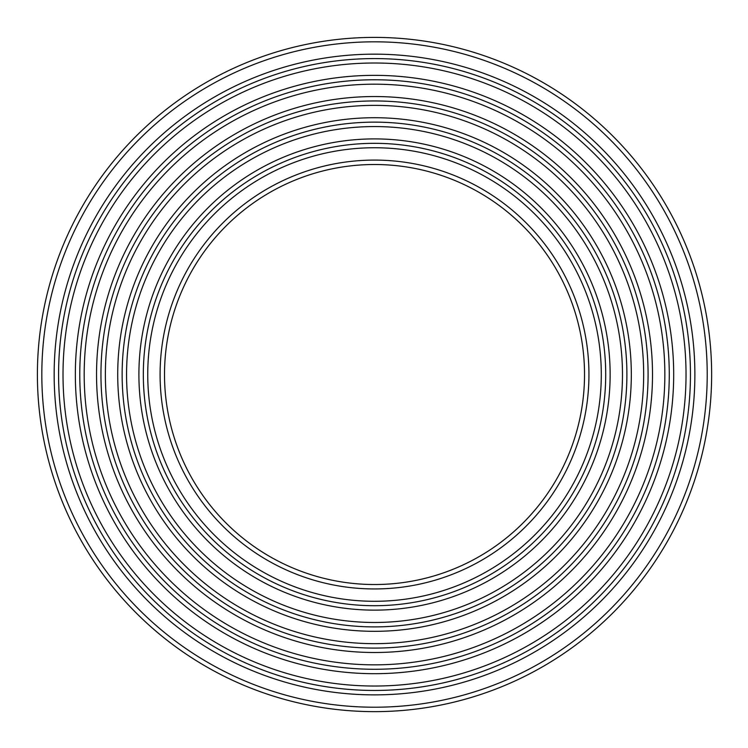 <?xml version="1.0" encoding="UTF-8"?>
<svg xmlns="http://www.w3.org/2000/svg" width="748" height="748" viewBox="0 0 748 748"><rect width="100%" height="100%" fill="white"/><g stroke="black" fill="none" stroke-linecap="round" stroke-linejoin="round"><path stroke-width="1.12" d="M164.513 374.524A210.01 210.01 0 0 1 374.524 164.513A210.01 210.01 0 0 1 584.525 374.524A210.01 210.01 0 0 1 374.524 584.525A210.01 210.01 0 0 1 164.513 374.524M374.524 143.326A231.197 231.197 0 0 1 605.712 374.524A231.197 231.197 0 0 1 374.524 605.712A231.197 231.197 0 0 1 143.326 374.524A231.197 231.197 0 0 1 374.524 143.326M58.587 374.524A315.937 315.937 0 0 1 374.524 58.587A315.937 315.937 0 0 1 690.451 374.524A315.937 315.937 0 0 1 374.524 690.451A315.937 315.937 0 0 1 58.587 374.524M374.524 79.774A294.749 294.749 0 0 0 79.774 374.524A294.749 294.749 0 0 0 374.524 669.273A294.749 294.749 0 0 0 669.273 374.524A294.749 294.749 0 0 0 374.524 79.774A294.749 294.749 0 0 0 79.774 374.524A294.749 294.749 0 0 0 374.524 669.273A294.749 294.749 0 0 0 669.273 374.524A294.749 294.749 0 0 0 374.524 79.774M374.524 122.139A252.375 252.375 0 0 0 122.139 374.524A252.375 252.375 0 0 0 374.524 626.899A252.375 252.375 0 0 0 626.899 374.524A252.375 252.375 0 0 0 374.524 122.139M374.524 100.952A273.562 273.562 0 0 1 648.086 374.524A273.562 273.562 0 0 1 374.524 648.086A273.562 273.562 0 0 1 100.952 374.524A273.562 273.562 0 0 1 374.524 100.952M374.524 37.4A337.124 337.124 0 0 0 37.4 374.524A337.124 337.124 0 0 0 374.524 711.638A337.124 337.124 0 0 0 711.638 374.524A337.124 337.124 0 0 0 374.524 37.4M374.524 160.091A214.433 214.433 0 0 0 160.091 374.524A214.433 214.433 0 0 0 374.524 588.947A214.433 214.433 0 0 0 588.947 374.524A214.433 214.433 0 0 0 374.524 160.091M374.524 147.749A226.775 226.775 0 0 1 601.289 374.524A226.775 226.775 0 0 1 374.524 601.289A226.775 226.775 0 0 1 147.749 374.524A226.775 226.775 0 0 1 374.524 147.749M374.524 138.904A235.611 235.611 0 0 0 138.904 374.524A235.611 235.611 0 0 0 374.524 610.134A235.611 235.611 0 0 0 610.134 374.524A235.611 235.611 0 0 0 374.524 138.904M374.524 126.562A247.962 247.962 0 0 1 622.476 374.524A247.962 247.962 0 0 1 374.524 622.476A247.962 247.962 0 0 1 126.562 374.524A247.962 247.962 0 0 1 374.524 126.562M374.524 54.165A320.359 320.359 0 0 0 54.165 374.524A320.359 320.359 0 0 0 374.524 694.873A320.359 320.359 0 0 0 694.873 374.524A320.359 320.359 0 0 0 374.524 54.165M374.524 41.823A332.701 332.701 0 0 1 707.215 374.524A332.701 332.701 0 0 1 374.524 707.215A332.701 332.701 0 0 1 41.823 374.524A332.701 332.701 0 0 1 374.524 41.823M374.524 63.01A311.514 311.514 0 0 1 686.028 374.524A311.514 311.514 0 0 1 374.524 686.028A311.514 311.514 0 0 1 63.01 374.524A311.514 311.514 0 0 1 374.524 63.01M374.524 75.352A299.172 299.172 0 0 0 75.352 374.524A299.172 299.172 0 0 0 374.524 673.686A299.172 299.172 0 0 0 673.686 374.524A299.172 299.172 0 0 0 374.524 75.352M84.187 374.524A290.327 290.327 0 0 1 374.524 84.187A290.327 290.327 0 0 1 664.85 374.524A290.327 290.327 0 0 1 374.524 664.85A290.327 290.327 0 0 1 84.187 374.524M374.524 96.539A277.985 277.985 0 0 0 96.539 374.524A277.985 277.985 0 0 0 374.524 652.508A277.985 277.985 0 0 0 652.508 374.524A277.985 277.985 0 0 0 374.524 96.539M117.717 374.524A256.798 256.798 0 0 0 374.524 631.321A256.798 256.798 0 0 0 631.321 374.524A256.798 256.798 0 0 0 374.524 117.717A256.798 256.798 0 0 0 117.717 374.524M374.524 105.375A269.14 269.14 0 0 1 643.663 374.524A269.14 269.14 0 0 1 374.524 643.663A269.14 269.14 0 0 1 105.375 374.524A269.14 269.14 0 0 1 374.524 105.375"/></g></svg>
